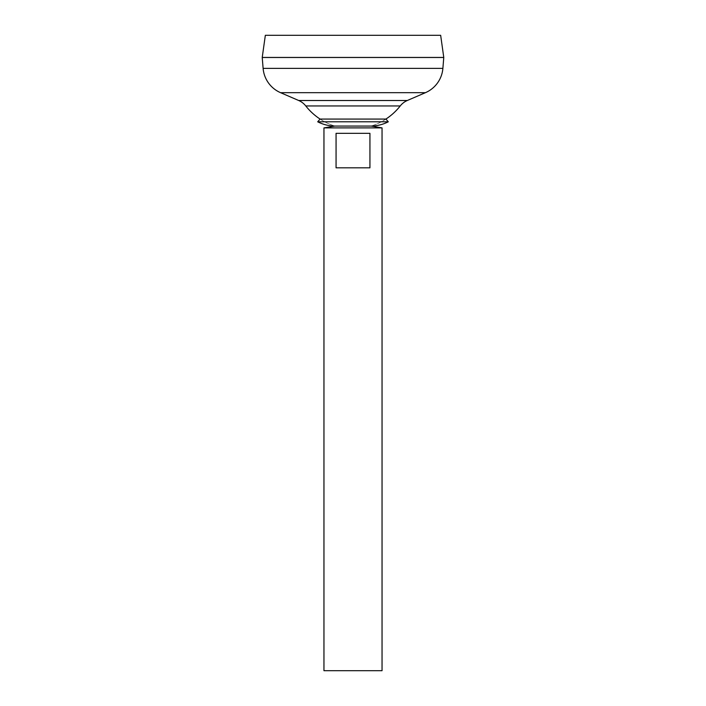 <?xml version="1.0" encoding="UTF-8"?>
<svg xmlns="http://www.w3.org/2000/svg" width="706" height="706" viewBox="0 0 706 706"><rect width="100%" height="100%" fill="white"/><g stroke="black" fill="none" stroke-linecap="round" stroke-linejoin="round"><path stroke-width="0.53" stroke-dasharray="3.53 2.65" d="M262.261 57.486L443.739 57.486L262.261 57.486M262.261 57.451L443.739 57.451L262.261 57.451M400.223 105.953L305.777 105.953M353 126.074L334.847 126.074L353 126.074M443.774 57.486L262.226 57.486M443.774 57.451L262.226 57.451M440.659 35.3L265.341 35.3M382.043 670.7L323.957 670.7M382.043 127.883L323.957 127.883M336.065 133.337L336.065 167.825L369.935 167.825L369.935 133.337L336.065 133.337M336.065 167.825L369.935 167.825L336.065 167.825M385.917 119.067A60.081 60.081 0 0 1 371.153 126.074A60.081 60.081 0 0 0 385.917 119.067L320.083 119.067A60.081 60.081 0 0 0 334.847 126.074A60.081 60.081 0 0 1 320.083 119.067M388.3 121.794L317.7 121.794M407.291 100.508L298.709 100.508M425.436 92.68L280.564 92.68M442.883 68.376L263.117 68.376"/><path stroke-width="1.06" d="M388.3 121.794A38.812 38.812 0 0 1 371.153 126.074L334.847 126.074L371.153 126.074L382.043 127.883L323.957 127.883L334.847 126.074A38.812 38.812 0 0 1 317.7 121.794L388.3 121.794L385.917 119.067A60.081 60.081 0 0 0 400.223 105.953A18.153 18.153 0 0 1 407.291 100.508L425.436 92.68A29.043 29.043 0 0 0 442.883 68.376L443.774 57.486L262.226 57.486L263.117 68.376L442.883 68.376M369.935 133.337L369.935 167.825L336.065 167.825L336.065 133.337L369.935 133.337M323.957 127.883L323.957 670.7L382.043 670.7L382.043 127.883M265.341 35.3L440.659 35.3L443.774 57.451L262.226 57.451L265.341 35.3M400.223 105.953L305.777 105.953A18.153 18.153 0 0 0 298.709 100.508L280.564 92.68A29.043 29.043 0 0 1 263.117 68.376M305.777 105.953A60.081 60.081 0 0 0 320.083 119.067L385.917 119.067M320.083 119.067L317.7 121.794M280.564 92.68L425.436 92.68M298.709 100.508L407.291 100.508"/></g></svg>
